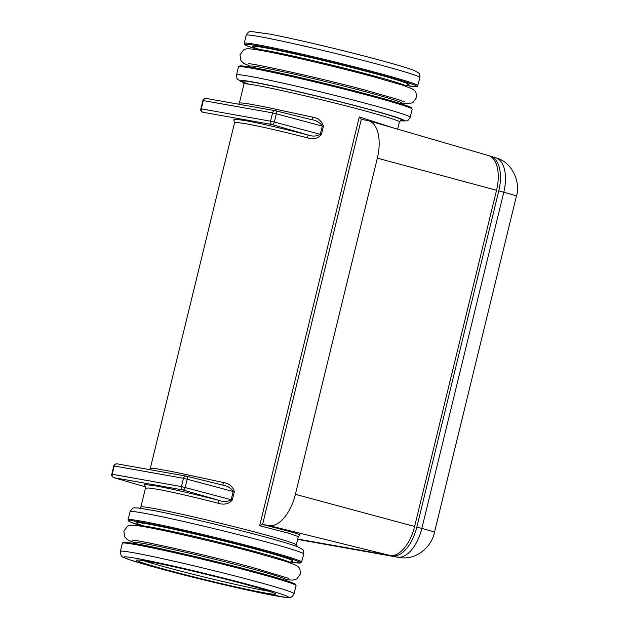 <?xml version="1.0" encoding="UTF-8"?>
<svg xmlns="http://www.w3.org/2000/svg" width="629" height="629" viewBox="0 0 629 629"><rect width="100%" height="100%" fill="white"/><g stroke="black" fill="none" stroke-linecap="round" stroke-linejoin="round"><path stroke-width="0.94" d="M397.638 129.157L399.399 121.924A79.985 3.074 13.7 0 0 362.571 110.24A79.985 3.074 13.7 0 0 284.182 91.079A79.985 3.074 13.7 0 0 243.989 84.034L239.405 102.842L245.349 103.298L262.545 106.427L312.652 117.128C318.423 118.126 322.009 121.216 323.4 126.398L321.395 134.622C317.787 138.561 313.179 139.646 307.589 137.893C281.249 131.162 260.783 126.468 246.198 123.811L237.715 122.569L234.538 122.82L150.331 468.251L156.267 468.707L173.47 471.836L223.578 482.537C229.349 483.536 232.934 486.618 234.326 491.807L232.321 500.031C228.704 503.971 224.105 505.056 218.515 503.302C192.167 496.572 171.709 491.878 157.124 489.22L148.641 487.978L145.456 488.23L144.819 485.871M299.608 535.303L298.311 536.592L287.815 532.991L259.659 525.718L359.308 116.939L393.416 127.931M359.308 116.939L361.337 119.376L367.603 120.485A35.483 18.367 105 0 1 368.594 120.721A35.483 18.367 105 0 1 377.337 158.154L295.386 494.331A35.483 18.367 105 0 1 268.858 525.553L262.608 524.444L259.659 525.718M143.601 560.667A71.517 2.744 -166.3 0 0 170.121 568.341A71.517 2.744 -166.3 0 0 269.181 591.284M169.563 570.621A71.517 2.744 13.7 0 1 136.635 560.18A71.517 2.744 13.7 0 1 172.574 566.477A71.517 2.744 13.7 0 1 242.66 583.61A71.517 2.744 13.7 0 1 275.596 594.051A71.517 2.744 13.7 0 1 239.657 587.753A71.517 2.744 13.7 0 1 169.563 570.621M368.594 120.721L488.434 155.536A32.936 17.046 105 0 1 496.556 190.288L414.605 526.465A32.936 17.046 105 0 1 389.98 555.446L297.714 539.061M361.29 119.368L262.592 524.444L292.862 532.378L299.844 534.697L299.428 535.342M218.515 503.302L219.065 500.417C223.484 502.013 227.533 501.793 231.189 499.74L233.194 491.516C230.898 487.947 227.431 485.816 222.784 485.14L223.578 482.537M183.487 478.292L114.234 465.995L112.198 474.258L181.459 486.61L183.487 478.292A2.823 2.414 100.1 0 1 186.31 476.145A2.823 2.414 100.1 0 1 186.443 476.169A2.87 1.486 105 0 1 186.491 476.184L223.114 485.218L186.546 476.192M234.122 120.705L233.799 119.078L244.579 120.453C259.675 123.213 280.864 128.064 308.139 135.015C312.566 136.611 316.607 136.383 320.271 134.331L274.307 122.034A2.87 1.486 105 0 1 272.16 124.558L202.908 112.261A2.87 1.486 105 0 1 202.829 112.237A2.87 1.486 105 0 1 202.664 112.166M321.395 134.622L320.271 134.331L322.276 126.107C319.98 122.537 316.505 120.414 311.866 119.73L275.62 110.783M206.273 98.462A2.823 2.414 100.1 0 0 206.139 98.431L275.384 110.735A2.823 2.414 100.1 0 1 275.518 110.759A2.87 1.486 105 0 1 275.573 110.775L312.188 119.809L312.652 117.128M270.533 121.2L272.561 112.89L203.309 100.585L201.272 108.848L270.533 121.2A2.823 2.414 100.1 0 0 272.16 124.558L308.139 135.015L307.589 137.893M390.247 555.493L392.362 555.863A32.724 16.936 -75 0 0 416.823 527.071L498.773 190.894A32.724 16.936 -75 0 0 490.714 156.369A32.724 16.936 -75 0 0 490.125 156.22M145.047 486.107L144.725 484.487L155.497 485.863C170.601 488.615 191.782 493.474 219.065 500.417L183.078 489.967L113.833 477.663A2.87 1.486 105 0 1 113.755 477.647A2.87 1.486 105 0 1 113.582 477.576M243.863 82.611A84.726 3.255 13.7 0 1 271.555 85.693A84.726 3.255 13.7 0 1 365.559 108.369A84.726 3.255 13.7 0 1 400.17 120.721M243.879 82.651L237.809 79.537L236.936 78.326L236.52 74.937A89.389 3.428 13.7 0 1 281.446 82.808A89.389 3.428 13.7 0 1 369.058 104.225A89.389 3.428 13.7 0 1 410.218 117.277L412.192 109.187L411.445 107.74C410.619 107.134 408.095 105.955 397.135 102.582L370.796 95.136A88.461 3.397 13.7 0 1 410.996 108.274M262.592 540.964A89.389 3.428 13.7 0 1 303.752 554.023C303.744 551.263 303.327 549.738 302.486 549.439L298.209 546.994C292.045 544.596 279.779 540.932 261.405 535.994C227.651 526.89 178.951 515.371 154.081 510.606L138.215 507.988L134.692 507.894C133.458 507.328 131.909 508.594 130.054 511.676A89.389 3.428 13.7 0 1 174.98 519.554A89.389 3.428 13.7 0 1 262.592 540.964M301.778 562.114A89.389 3.428 13.7 0 0 260.618 549.062A89.389 3.428 13.7 0 0 173.006 527.645A89.389 3.428 13.7 0 0 128.08 519.774L128.402 520.859L130.179 521.936L138.294 524.861A88.461 3.397 13.7 0 1 156.362 525.089A88.461 3.397 13.7 0 1 259.919 549.888A88.461 3.397 13.7 0 1 290.37 561.933L300.112 563.081L301.362 562.743L303.752 554.023M120.375 551.374A89.389 3.428 13.7 0 1 165.301 559.252A89.389 3.428 13.7 0 1 252.913 580.661A89.389 3.428 13.7 0 1 294.073 593.721C291.188 598.722 290.37 597.353 285.778 597.393L250.428 590.725C224.443 585.088 188.92 576.455 162.73 569.402L130.077 559.912L123.284 557.2C121.57 557.003 120.603 555.061 120.375 551.374L122.364 543.244A89.389 3.428 13.7 0 1 167.283 551.114A89.389 3.428 13.7 0 1 254.894 572.532A89.389 3.428 13.7 0 1 296.062 585.583L295.308 584.137C294.49 583.539 291.958 582.352 280.998 578.979L254.659 571.533A88.461 3.397 13.7 0 1 294.859 584.679M249.391 584.805A84.687 3.247 13.7 0 1 276.092 595.907A84.687 3.247 13.7 0 1 162.832 569.426A84.687 3.247 13.7 0 1 136.139 558.324A84.687 3.247 13.7 0 1 249.391 584.805M378.737 64.528A89.389 3.428 13.7 0 1 419.897 77.579C419.905 74.843 419.472 73.31 418.607 72.972L414.346 70.55C408.182 68.152 395.916 64.488 377.549 59.551C343.804 50.454 295.111 38.927 270.242 34.17L250.829 31.45C249.611 30.884 248.07 32.15 246.198 35.24A89.389 3.428 13.7 0 1 291.125 43.11A89.389 3.428 13.7 0 1 378.737 64.528M417.915 85.717A89.389 3.428 13.7 0 0 376.747 72.657A89.389 3.428 13.7 0 0 289.143 51.248A89.389 3.428 13.7 0 0 244.217 43.37L244.532 44.455L246.316 45.532L254.431 48.464A88.461 3.397 13.7 0 1 272.499 48.692A88.461 3.397 13.7 0 1 376.048 73.491A88.461 3.397 13.7 0 1 406.507 85.528L416.249 86.684L417.491 86.338L419.897 77.579M236.52 74.937L238.493 66.839A89.389 3.428 13.7 0 1 283.42 74.717A89.389 3.428 13.7 0 1 371.031 96.127A89.389 3.428 13.7 0 1 412.192 109.187M138.246 525.758L138.254 525.71A78.098 2.996 13.7 0 1 177.504 532.59A78.098 2.996 13.7 0 1 254.053 551.303A78.098 2.996 13.7 0 1 290.016 562.703L290 562.751M133.773 543.425L134.126 542.654A78.098 2.996 13.7 0 1 173.376 549.534A78.098 2.996 13.7 0 1 249.917 568.239A78.098 2.996 13.7 0 1 285.881 579.647L285.841 580.496M143.404 525.875A80.433 3.09 13.7 0 1 163.194 527A80.433 3.09 13.7 0 1 255.799 549.227A80.433 3.09 13.7 0 1 291.306 561.202M145.456 488.23L140.872 507.037A79.985 3.074 13.7 0 1 181.066 514.082A79.985 3.074 13.7 0 1 259.455 533.243A79.985 3.074 13.7 0 1 296.283 544.918L298.319 536.592M248.99 84.168A82.313 3.161 13.7 0 1 269.833 85.481A82.313 3.161 13.7 0 1 364.325 108.164A82.313 3.161 13.7 0 1 400.689 120.422M254.383 49.353L254.391 49.314A78.098 2.996 13.7 0 1 293.641 56.193A78.098 2.996 13.7 0 1 370.182 74.898A78.098 2.996 13.7 0 1 406.145 86.307L406.137 86.346M249.91 67.02L250.263 66.249A78.098 2.996 13.7 0 1 289.513 73.129A78.098 2.996 13.7 0 1 366.054 91.842A78.098 2.996 13.7 0 1 402.017 103.242L401.978 104.092M259.541 49.471A80.433 3.09 13.7 0 1 279.331 50.603A80.433 3.09 13.7 0 1 371.936 72.822A80.433 3.09 13.7 0 1 407.443 84.797M239.979 66.588A88.461 3.397 13.7 0 1 280.353 73.121A88.461 3.397 13.7 0 1 370.772 95.128M123.842 542.984A88.461 3.397 13.7 0 1 164.224 549.526A88.461 3.397 13.7 0 1 254.643 571.533M268.858 525.553L389.98 555.446M377.337 158.154L496.556 190.288M295.386 494.331L414.605 526.465M234.326 491.807L187.23 479.219L185.225 487.444A2.87 1.486 105 0 1 183.078 489.967A2.823 2.414 100.1 0 1 181.459 486.61M117.198 463.872A2.823 2.414 100.1 0 0 117.065 463.84L186.491 476.184A2.87 1.486 105 0 1 187.23 479.219L183.495 478.347M232.321 500.031L181.49 486.571M114.195 466.034L113.786 465.995L111.781 474.219C111.223 475.39 111.876 476.538 113.755 477.647L145.425 486.846L113.833 477.663A2.823 2.414 100.1 0 1 112.206 474.313M201.272 108.848L200.863 108.809C200.297 109.989 200.95 111.129 202.829 112.237L202.908 112.261A2.823 2.414 100.1 0 1 201.288 108.903M323.4 126.398L276.312 113.81L274.307 122.034L270.572 121.161M272.561 112.89A2.823 2.414 100.1 0 1 275.384 110.735L275.573 110.775A2.87 1.486 105 0 1 276.312 113.81L272.577 112.937M111.781 474.219L112.198 474.258M113.786 465.995C113.998 464.579 115.091 463.856 117.065 463.84A2.823 2.414 100.1 0 0 114.234 465.995M200.863 108.809L202.868 100.585L203.277 100.624M202.868 100.585C203.073 99.17 204.166 98.446 206.139 98.431A2.823 2.414 100.1 0 0 203.309 100.585M300.709 539.918L301.275 540.036A28.226 24.13 100.1 0 0 302.612 540.319L300.709 539.918A32.614 16.881 -75 0 0 301.275 540.036L397.457 557.121A28.226 24.13 100.1 0 0 398.794 557.404C415.533 560.769 431.525 547.434 434.435 532.441A28.226 1.085 13.7 0 0 421.847 528.423L503.798 192.246A32.614 16.881 -75 0 0 495.754 157.84C513.028 162.054 520.781 183.495 516.385 196.264L434.435 532.441M498.773 190.894L503.798 192.246A28.226 1.085 13.7 0 1 516.385 196.264M392.362 555.863L397.457 557.121A32.614 16.881 -75 0 0 421.847 528.423L416.823 527.071M250.271 66.21L243.675 63.372L240.899 60.604L239.987 54.77L243.478 50.013C246.065 48.543 247.354 48.213 258.841 50.061C279.936 53.559 335.226 66.446 372.714 76.565L402.167 85.025L412.137 88.823C413.992 90.576 416.602 90.065 416.422 97.786L412.931 102.543L409.188 103.722L402.025 103.203M248.4 63.836L248.392 63.844C246.93 62.082 321.702 78.106 368.814 91.111L398.126 99.539L404.785 101.969M134.142 542.607L127.545 539.776L124.762 537.009L123.85 531.175L127.349 526.418C129.928 524.94 131.217 524.617 142.704 526.465C163.799 529.964 219.089 542.851 256.585 552.97L286.03 561.422L296 565.227C297.855 566.981 300.465 566.47 300.292 574.183L296.794 578.939L293.051 580.127L285.896 579.608M132.263 540.24L132.255 540.24C130.793 538.479 205.573 554.511 252.677 567.507L288.656 578.365M233.902 120.461L234.538 122.82M400.138 120.744L406.625 120.878L408.292 120.1L410.218 117.277M294.073 593.721L296.062 585.583M296.401 546.302L296.283 544.918M291.541 561.131L290.016 562.703M407.678 84.734L406.145 86.307M400.917 120.351L399.399 121.924M238.493 66.839C237.959 64.543 253.817 67.059 286.069 74.379C314.877 80.834 343.119 87.753 370.796 95.136M254.391 49.314L253.762 47.214M244.217 43.37L246.198 35.24M122.364 543.244C121.822 540.948 137.68 543.456 169.94 550.784C198.748 557.239 226.99 564.15 254.659 571.533M138.254 525.71L137.625 523.611M128.08 519.774L130.054 511.676M140.872 507.037L140.141 508.216M243.989 84.034L243.368 81.943M239.405 102.842L238.611 104.202M150.331 468.251L149.537 469.611M398.794 557.404L302.612 540.319M495.754 157.84L490.714 156.369"/></g></svg>
